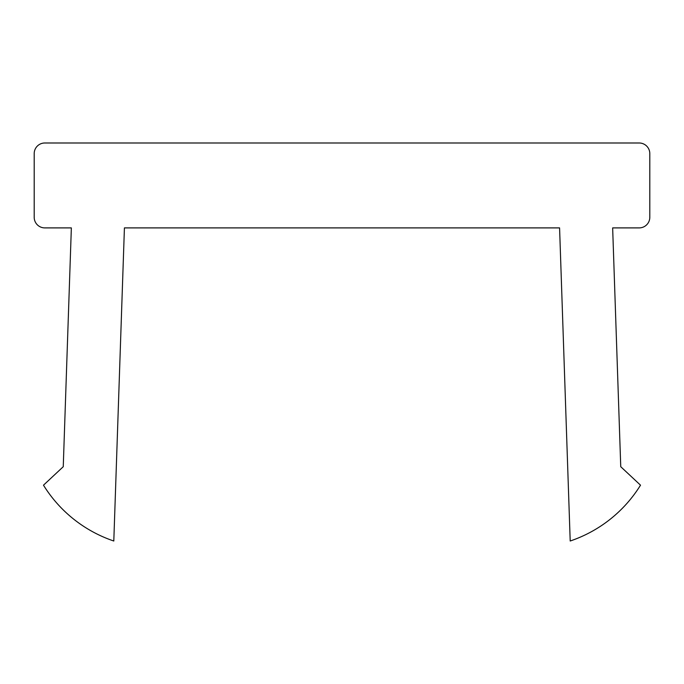 <?xml version="1.0" encoding="UTF-8"?>
<svg xmlns="http://www.w3.org/2000/svg" width="684" height="684" viewBox="0 0 684 684"><rect width="100%" height="100%" fill="white"/><g stroke="black" fill="none" stroke-linecap="round" stroke-linejoin="round"><path stroke-width="1.03" d="M44.811 142.99A10.611 10.611 0 0 0 34.2 153.609L34.2 217.29A10.611 10.611 0 0 0 44.811 227.9L71.35 227.9L63.253 466.71L43.485 485.178A132.67 132.67 0 0 0 113.8 541.01L124.42 227.9L559.58 227.9L570.199 541.01A132.67 132.67 0 0 0 640.515 485.178L620.747 466.71L612.65 227.9L639.189 227.9A10.611 10.611 0 0 0 649.8 217.29L649.8 153.609A10.611 10.611 0 0 0 639.189 142.99L44.811 142.99"/></g></svg>
